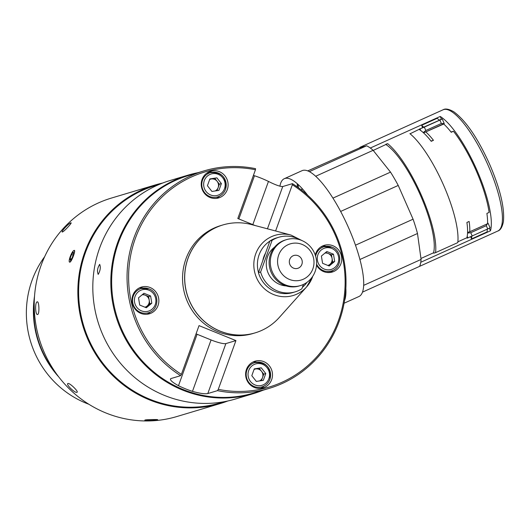 <?xml version="1.0" encoding="UTF-8"?>
<svg xmlns="http://www.w3.org/2000/svg" width="530" height="530" viewBox="0 0 530 530"><rect width="100%" height="100%" fill="white"/><g stroke="black" fill="none" stroke-linecap="round" stroke-linejoin="round"><path stroke-width="0.79" d="M70.801 222.885C68.767 223.117 59.943 232.743 62.494 231.954C64.249 231.458 73.08 221.831 70.801 222.885C68.774 223.11 59.943 232.743 62.494 231.954C64.256 231.458 73.08 221.825 70.801 222.885M37.179 301.868C34.828 302.127 35.311 315.535 37.637 314.495C39.624 314.25 39.147 300.841 37.179 301.868C34.828 302.127 35.305 315.529 37.637 314.495C39.631 314.244 39.147 300.835 37.179 301.868L37.305 301.848M67.972 383.515C65.415 384.025 74.922 393.353 76.93 392.299C79.242 392.067 69.741 382.74 67.972 383.515C65.415 384.018 74.909 393.353 76.93 392.299C79.242 392.067 69.735 382.733 67.972 383.515M145.141 419.985C142.61 420.833 155.568 420.621 157.35 419.793C159.894 419.329 146.942 419.535 145.141 419.985C142.61 420.827 155.562 420.621 157.35 419.793C159.894 419.329 146.936 419.541 145.141 419.985M155.124 184.99L111.492 198.048A114.029 109.604 73.3 0 0 34.251 301.782A114.029 109.604 73.3 0 0 105.927 412.976A114.029 109.604 73.3 0 0 176.881 416.534L220.513 403.476A114.029 109.604 -106.7 0 1 149.559 399.918A114.029 109.604 -106.7 0 1 77.883 288.724A114.029 109.604 -106.7 0 1 155.124 184.99A114.029 109.604 -106.7 0 1 162.69 183.029M227.913 400.958A114.029 109.604 -106.7 0 1 220.513 403.476M71.245 254.195L69.377 259.481M69.317 261.82L69.596 262.171M224.243 401.694L220.493 402.82A113.393 108.995 -106.7 0 1 149.937 399.282A113.393 108.995 -106.7 0 1 78.659 288.704A113.393 108.995 -106.7 0 1 155.476 185.546L159.219 184.427M69.854 262.178C71.709 261.82 76.227 249.352 74.107 250.432M34.298 300.391A95.022 91.339 73.3 0 0 56.154 373.425M73.902 250.498A6.194 1.351 -67.9 0 0 73.484 250.75A6.194 1.351 -67.9 0 0 70.569 255.732A6.194 1.351 -67.9 0 0 69.185 261.336A6.194 1.351 -67.9 0 0 69.741 261.986A6.194 1.351 -67.9 0 0 73.458 255.751A6.194 1.351 -67.9 0 0 73.902 250.498M73.114 255.142L71.557 254.506L73.292 252.174L73.564 253.903L72.087 257.971L70.351 260.31L70.079 258.574L71.278 259.057M71.557 254.506L70.079 258.574M44.666 256.692A95.022 91.339 73.3 0 0 86.132 403.197A95.022 91.339 73.3 0 0 88.821 404.238M34.536 296.098A95.022 91.339 73.3 0 0 58.711 376.876M131.99 299.834A27.871 26.791 -106.7 0 1 132.54 300.556M198.134 172.648A114.029 109.604 73.3 0 0 188.104 175.125L170.09 180.511A114.029 109.604 73.3 0 0 92.849 284.246A114.029 109.604 73.3 0 0 164.525 395.44A114.029 109.604 73.3 0 0 235.479 398.997L253.486 393.604A114.029 109.604 73.3 0 0 263.231 390.159M188.104 175.125A114.029 109.604 73.3 0 0 110.856 278.853A114.029 109.604 73.3 0 0 182.539 390.053A114.029 109.604 73.3 0 0 253.486 393.604M98.262 274.328C100.342 270.472 100.819 267.153 99.68 264.364C97.361 268.18 96.891 271.499 98.262 274.328L98.096 274.341M317.53 266.742A6.333 6.088 73.3 0 0 317.815 266.173M203.904 192.642A6.333 6.088 73.3 0 0 204.189 192.065M201.791 184.062A6.333 6.088 73.3 0 0 201.241 183.744M134.66 308.5A6.333 6.088 73.3 0 0 134.945 307.93M132.546 299.927A6.333 6.088 73.3 0 0 131.996 299.609M248.285 382.607A6.333 6.088 73.3 0 0 248.57 382.037M246.178 374.034A6.333 6.088 73.3 0 0 245.628 373.716M297.105 186.772L297.973 187.388M279.913 186.229A69.052 18.888 65.7 0 1 284.299 178.696A69.052 18.888 65.7 0 1 284.954 178.458A69.052 18.888 65.7 0 1 307.645 195.226M297.356 186.871A69.052 18.888 65.7 0 1 297.264 183.718M284.299 178.696L302.073 170.673A69.052 18.888 65.7 0 1 302.723 170.428A69.052 18.888 65.7 0 1 348.223 226.986A69.052 18.888 65.7 0 1 358.909 296.535L344.083 303.233M301.842 190.316A59.545 16.291 65.7 0 1 301.915 188.309M345.851 288.333A69.052 18.888 65.7 0 1 344.533 300.629M420.774 262.27L490.482 230.788A66.515 18.199 -114.3 0 0 476.907 170.163A66.515 18.199 -114.3 0 0 440.225 116.454L441.41 119.144L442.212 118.899L444.253 123.536L423.556 132.884M457.874 241.806L466.91 237.725L467.089 238.136L467.891 237.89L467.202 236.327M373.213 150.427L387.682 143.676A66.515 18.199 65.7 0 1 421.37 195.245A66.515 18.199 65.7 0 1 435.574 252.638L433.765 253.181L433.586 252.77L420.959 258.474M489.362 228.244L490.482 230.788M298.019 184.394L298.489 187.766M307.738 170.898L359.333 147.969A66.515 18.199 65.7 0 1 360.87 146.903A66.515 18.199 65.7 0 1 364.17 146.525L359.333 147.969M315.675 176.258L373.127 150.315A68.416 18.716 -114.3 0 0 366.627 145.79L364.17 146.525M366.627 145.79L309.368 171.647M340.644 211.444L398.235 185.434A68.416 18.716 -114.3 0 0 390.517 172.124L373.127 150.315M390.517 172.124L332.939 198.121M359.923 259.495L417.488 233.498A68.416 18.716 -114.3 0 0 413.075 219.195L398.235 185.434M413.075 219.195L355.484 245.198M362.487 292.136L419.614 266.345A68.416 18.716 -114.3 0 0 421.085 259.428L417.488 233.498M421.085 259.428L363.673 285.359M386.052 144.624A63.348 17.331 65.7 0 1 420.535 195.49A63.348 17.331 65.7 0 1 433.586 252.77M410.061 133.785L422.655 127.611M439.224 120.124L441.41 119.144M370.311 148.029L440.225 116.454M467.579 232.405L469.785 231.743A63.348 17.331 -114.3 0 0 469.123 221.447L466.903 222.448A63.348 17.331 65.7 0 1 466.91 237.725M451.01 132.01L453.448 131.274A63.348 17.331 -114.3 0 1 489.117 212.417L486.891 213.424A63.348 17.331 65.7 0 1 487.56 223.72L469.785 231.743M453.448 131.274L451.229 132.281A63.348 17.331 -114.3 0 0 443.742 124.027L424.258 132.566M442.027 124.543L443.742 124.027M431.022 141.033L433.46 140.304L431.234 141.311A63.348 17.331 -114.3 0 0 419.376 129.578M425.968 132.049A63.348 17.331 65.7 0 1 433.46 140.304M304.982 191.853A57.651 15.768 -114.3 0 0 305.015 192.92M487.567 223.448L486.295 225.694L470.746 232.716L467.553 233.067M467.573 232.478L468.076 232.253M423.821 127.279L421.642 125.312L422.662 127.631L439.37 120.257L437.19 118.289L421.642 125.312M423.689 127.16L422.662 127.631M439.887 120.105L424.331 127.127L425.815 130.499L441.364 123.477L439.887 120.105L442.212 118.899M419.197 129.174L424.331 127.127M441.364 123.477L444.253 123.536M423.238 132.593L425.815 130.499M420.688 130.499L419.999 128.929M470.627 236.758L471.574 238.911L471.707 236.3M487.255 229.298L487.123 231.888L471.574 238.911M487.567 223.375L488.064 223.223L490.104 227.86L467.891 237.89M487.779 229.066L486.295 225.694M470.746 232.716L472.23 236.089M409.895 133.646A66.515 18.199 65.7 0 1 443.583 185.208A66.515 18.199 65.7 0 1 457.787 242.607L435.574 252.638M385.873 144.22L387.682 143.676M222.819 224.972A56.319 54.133 73.3 0 0 222.779 224.985A56.319 54.133 73.3 0 0 188.004 258.269A56.319 54.133 73.3 0 0 220.029 331.137A56.319 54.133 73.3 0 0 255.076 332.893A56.319 54.133 73.3 0 0 255.115 332.88M263.735 361.619A13.939 13.396 73.3 0 0 255.062 361.188A13.939 13.396 73.3 0 0 245.622 373.869A13.939 13.396 73.3 0 0 254.38 387.457A13.939 13.396 73.3 0 0 263.052 387.894A13.939 13.396 73.3 0 0 272.493 375.214A13.939 13.396 73.3 0 0 263.735 361.619M256.957 362.162A13.939 13.396 73.3 0 0 252.976 362.017M150.103 287.518A13.939 13.396 73.3 0 0 141.43 287.081A13.939 13.396 73.3 0 0 131.99 299.761A13.939 13.396 73.3 0 0 140.755 313.349A13.939 13.396 73.3 0 0 149.427 313.786A13.939 13.396 73.3 0 0 158.868 301.106A13.939 13.396 73.3 0 0 150.103 287.518M143.325 288.062A13.939 13.396 73.3 0 0 139.344 287.909M219.347 171.654A13.939 13.396 73.3 0 0 210.675 171.216A13.939 13.396 73.3 0 0 201.234 183.897A13.939 13.396 73.3 0 0 209.999 197.485A13.939 13.396 73.3 0 0 218.671 197.922A13.939 13.396 73.3 0 0 228.112 185.242A13.939 13.396 73.3 0 0 219.347 171.654M212.57 172.197A13.939 13.396 73.3 0 0 208.588 172.045M316.523 265.106A13.939 13.396 73.3 0 0 323.625 271.592A13.939 13.396 73.3 0 0 332.297 272.029A13.939 13.396 73.3 0 0 341.737 259.349A13.939 13.396 73.3 0 0 332.979 245.761A13.939 13.396 73.3 0 0 324.307 245.324A13.939 13.396 73.3 0 0 315.251 255.056M326.202 246.304A13.939 13.396 73.3 0 0 322.22 246.152M329.753 272.519A113.519 109.12 73.3 0 0 329.607 271.38M325.678 253.022A113.519 109.12 73.3 0 0 325.552 252.591M323.651 246.847A113.519 109.12 73.3 0 0 323.366 246.072M203.984 170.898A113.519 109.12 -106.7 0 1 255.553 168.666L255.453 169.759A112.254 107.901 73.3 0 0 135.362 238.354A112.254 107.901 73.3 0 0 181.386 374.379L180.617 375.671A113.519 109.12 -106.7 0 1 133.885 237.99A113.519 109.12 -106.7 0 1 203.984 170.898L188.581 175.51A113.519 109.12 73.3 0 0 118.481 242.601A113.519 109.12 73.3 0 0 141.669 360.314A113.519 109.12 73.3 0 0 253.678 393.022L269.081 388.41A113.519 109.12 -106.7 0 1 217.505 390.643L218.274 389.351A112.254 107.901 73.3 0 0 338.365 320.756A112.254 107.901 73.3 0 0 292.348 184.731L292.441 183.638A113.519 109.12 -106.7 0 1 339.18 321.319A113.519 109.12 -106.7 0 1 269.081 388.41M253.413 175.397L254.486 175.755L238.851 218.943M252.823 224.614L268.458 181.426A113.519 109.12 73.3 0 0 254.486 175.755M268.458 181.426C275.342 184.89 280.098 186.6 282.735 186.54L292.441 183.638M206.839 173.105A112.254 107.901 -106.7 0 1 209.8 172.82M321.803 246.37A112.254 107.901 -106.7 0 1 322.2 247.444M328.05 271.506A112.254 107.901 -106.7 0 1 328.183 272.566M221.752 225.303A56.319 54.133 73.3 0 0 182.585 276.276A56.319 54.133 73.3 0 0 217.969 331.753A56.319 54.133 73.3 0 0 254.042 333.191M251.458 224.561A56.319 54.133 73.3 0 0 222.858 224.958A56.319 54.133 73.3 0 0 188.084 258.243A56.319 54.133 73.3 0 0 199.585 316.642A56.319 54.133 73.3 0 0 255.155 332.866A56.319 54.133 73.3 0 0 279.27 317.49L306.585 286.935A31.422 30.203 -106.7 0 1 268.392 291.825A31.422 30.203 -106.7 0 1 255.712 253.883A31.422 30.203 -106.7 0 1 291.069 235.088L251.458 224.561M262.814 260.634A23.168 22.273 -106.7 0 1 265.563 253.042M225.879 343.592L207.8 393.551C204.984 394.154 199.876 393.432 192.463 391.372L211.079 339.949A12.667 2.133 -160.1 0 0 225.879 343.592L235.923 340.591L199.035 325.619L181.386 374.379M207.8 393.551L217.505 390.643M218.274 389.351L235.923 340.591M196.06 333.84A12.667 2.133 -160.1 0 0 197.1 334.271L178.484 385.701C171.992 382.117 169.461 379.745 170.905 378.579L180.617 375.671M170.435 378.97L170.905 378.579M211.079 339.949L197.1 334.271M178.484 385.701A113.519 109.12 73.3 0 0 192.463 391.372M275.607 230.981L292.348 184.731M255.453 169.759L237.804 218.519L255.01 225.502M330.097 272.48A13.939 13.396 73.3 0 0 333.344 270.168M216.472 198.372A13.939 13.396 73.3 0 0 219.711 196.067M147.227 314.237A13.939 13.396 73.3 0 0 150.467 311.925M260.853 388.344A13.939 13.396 73.3 0 0 264.099 386.032M286.564 239.62L285.392 239.971A24.009 23.075 73.3 0 0 270.565 254.161A24.009 23.075 73.3 0 0 275.467 279.058A24.009 23.075 73.3 0 0 299.159 285.975L300.331 285.624A24.009 23.075 73.3 0 0 315.158 271.433A24.009 23.075 73.3 0 0 310.249 246.536A24.009 23.075 73.3 0 0 286.564 239.62A24.009 23.075 73.3 0 0 271.738 253.81A24.009 23.075 73.3 0 0 276.64 278.707A24.009 23.075 73.3 0 0 300.331 285.624M278.707 254.99A18.888 18.159 73.3 0 0 289.453 279.429A18.888 18.159 73.3 0 0 312.866 268.856A18.888 18.159 73.3 0 0 302.127 244.416A18.888 18.159 73.3 0 0 278.707 254.99M301.861 264.384A6.718 6.453 73.3 0 0 293.865 255.486A6.718 6.453 73.3 0 0 291.089 266.418A6.718 6.453 73.3 0 0 301.861 264.384M278.813 237.248L276.633 237.897A28.507 27.401 73.3 0 0 269.922 240.984L272.102 240.335A28.507 27.401 73.3 0 1 278.813 237.248A28.507 27.401 73.3 0 1 299.987 239.812M303.438 284.431L301.868 288.777A28.507 27.401 73.3 0 1 295.157 291.864A28.507 27.401 73.3 0 1 260.621 272.036L272.102 240.335M269.922 240.984L258.448 272.692L260.621 272.036M258.448 272.692A28.507 27.401 73.3 0 0 292.984 292.52L295.157 291.864M331.482 254.811L333.489 254.208L334.675 261.449L332.668 262.052L331.482 254.811L328.156 253.459A6.36 6.115 73.3 0 0 324.956 253.095M315.628 256.248A12.667 12.177 -106.7 0 1 323.996 246.742L331.946 247.132C342.691 250.803 342.214 268.405 331.263 271.015A12.667 12.177 -106.7 0 1 323.38 270.618A12.667 12.177 -106.7 0 1 316.582 264.026M323.996 246.742A12.667 12.177 -106.7 0 1 331.879 247.132M333.489 254.208L326.844 251.511L321.392 256.063L322.578 263.304L329.216 266L334.675 261.449M332.668 262.052L329.938 264.324A6.36 6.115 73.3 0 0 328.156 253.459L325.705 252.465M327.858 265.444A6.36 6.115 73.3 0 0 329.938 264.324L328.355 265.649M215.187 190.959A6.36 6.115 73.3 0 0 218.148 187.587L219.38 184.182L221.388 183.579L218.923 190.389L211.94 191.456L207.422 185.719L209.887 178.915L216.869 177.841L221.388 183.579M225.462 189.422A12.667 12.177 -106.7 0 1 217.638 196.908A12.667 12.177 -106.7 0 1 205.136 193.258A12.667 12.177 -106.7 0 1 202.546 180.12A12.667 12.177 -106.7 0 1 210.37 172.634A12.667 12.177 -106.7 0 1 222.832 176.238A12.667 12.177 -106.7 0 1 225.495 189.316M217.028 190.681L218.148 187.587A6.36 6.115 73.3 0 0 217.121 181.313L219.38 184.182M216.869 177.841L209.774 179.219M214.862 178.444L217.121 181.313A6.36 6.115 73.3 0 0 209.668 179.511M144.988 307.201A6.36 6.115 73.3 0 0 145.286 295.217L142.835 294.223M141.126 288.492L149.069 288.89C159.815 292.56 159.345 310.163 148.393 312.773A12.667 12.177 -106.7 0 1 140.51 312.375A12.667 12.177 -106.7 0 1 132.546 300.02A12.667 12.177 -106.7 0 1 141.126 288.492A12.667 12.177 -106.7 0 1 149.009 288.89M150.613 295.965L151.805 303.206L146.346 307.758L139.708 305.061L138.522 297.82L143.974 293.269L150.613 295.965L148.605 296.568L149.791 303.809L151.805 303.206M149.791 303.809L145.485 307.407M148.605 296.568L145.286 295.217A6.36 6.115 73.3 0 0 142.08 294.846M259.567 380.931A6.36 6.115 73.3 0 0 260.886 370.602A6.36 6.115 73.3 0 0 254.055 369.483M269.843 379.387A12.667 12.177 -106.7 0 1 262.019 386.88A12.667 12.177 -106.7 0 1 249.517 383.23A12.667 12.177 -106.7 0 1 246.934 370.092A12.667 12.177 -106.7 0 1 254.758 362.6A12.667 12.177 -106.7 0 1 267.219 366.21A12.667 12.177 -106.7 0 1 269.883 379.281M254.268 368.88L251.81 375.691L256.328 381.428L263.311 380.354L265.775 373.551L261.257 367.813L254.268 368.88M254.155 369.191L261.257 367.813M259.243 368.416L263.761 374.154L265.775 373.551M261.409 380.646L263.761 374.154M443.06 109.789C445.339 108.345 448.903 109.008 453.766 111.764C465.85 120.615 477.815 138.138 489.66 164.333C500.221 188.925 504.792 208.085 503.387 221.812C502.228 227.211 500.366 230.285 497.809 231.034A66.515 18.199 -114.3 0 0 488.011 165.148A66.515 18.199 -114.3 0 0 443.06 109.789L360.87 146.903M269.869 241.13A28.415 27.308 73.3 0 0 259.117 254.778A28.415 27.308 73.3 0 0 258.501 272.539M302.398 287.313A28.415 27.308 73.3 0 0 306.983 282.338M312.528 276.945A31.422 30.203 -106.7 0 1 306.585 286.935L312.806 276.183M282.735 186.54L267.438 228.808M274.586 247.132A21.478 20.643 73.3 0 0 267.564 256.672A21.478 20.643 73.3 0 0 286.193 285.928M324.294 269.088A11.15 10.719 73.3 0 0 338.113 262.847A11.15 10.719 73.3 0 0 331.773 248.424A11.15 10.719 73.3 0 0 317.954 254.665A11.15 10.719 73.3 0 0 324.294 269.088M224.488 188.74A11.15 10.719 73.3 0 0 218.148 174.317A11.15 10.719 73.3 0 0 204.322 180.558A11.15 10.719 73.3 0 0 210.662 194.98A11.15 10.719 73.3 0 0 224.488 188.74M148.903 290.182A11.15 10.719 73.3 0 0 135.077 296.422A11.15 10.719 73.3 0 0 141.424 310.845A11.15 10.719 73.3 0 0 155.244 304.604A11.15 10.719 73.3 0 0 148.903 290.182M248.709 370.53A11.15 10.719 73.3 0 0 255.049 384.952A11.15 10.719 73.3 0 0 268.869 378.712A11.15 10.719 73.3 0 0 262.529 364.289A11.15 10.719 73.3 0 0 248.709 370.53M497.809 231.034L415.619 268.147M291.069 235.088L302.173 240.653M210.37 172.634C221.951 171.992 226.999 177.57 225.515 189.382C224.051 193.165 221.421 195.676 217.638 196.908M262.019 386.88C265.808 385.648 268.432 383.137 269.896 379.348C271.386 367.542 266.338 361.957 254.758 362.6"/></g></svg>
